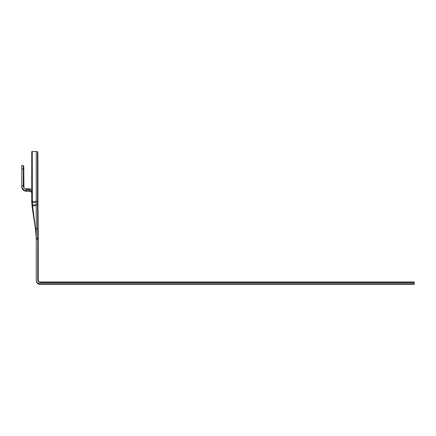 <?xml version="1.0" encoding="UTF-8"?>
<svg xmlns="http://www.w3.org/2000/svg" width="436" height="436" viewBox="0 0 436 436"><rect width="100%" height="100%" fill="white"/><g stroke="black" fill="none" stroke-linecap="round" stroke-linejoin="round"><path stroke-width="0.65" d="M31.746 191.764L31.746 152.518L32.248 152.518L32.378 205.836L36.237 205.738L32.395 205.836L35.627 229.723L36.248 229.685L36.248 280.501A3.979 3.979 0 0 0 40.226 284.479L414.2 284.479L414.2 282.49L40.226 282.49A1.989 1.989 0 0 1 38.237 280.501L38.194 229.69L37.719 229.685L38.194 229.69L38.237 239.064L36.248 239.064L36.248 280.501A3.979 3.979 0 0 0 40.226 284.479L414.2 284.479L414.2 282.49L40.226 282.49A1.989 1.989 0 0 1 38.237 280.501L38.194 229.69L37.97 205.748L37.54 205.743L37.97 205.748L37.878 152.529L37.463 152.529L37.878 152.529L37.943 202.517L37.518 202.511L37.943 202.517L38.237 239.064L36.248 239.064L36.248 229.685L35.627 229.723L36.242 238.127L35.556 229.728L31.986 205.847L32.929 212.136L31.746 202.609L31.746 193.295C31.626 192.085 30.967 191.426 29.757 191.306L29.757 189.317L29.757 191.306L26.274 191.306C23.555 191.039 22.067 189.551 21.8 186.831L21.8 185.834L21.8 186.831C22.067 189.551 23.555 191.039 26.274 191.306L29.757 191.306C30.967 191.426 31.626 192.085 31.746 193.295L31.746 202.604L32.177 202.609L35.627 229.723L36.242 238.121L35.605 229.565L31.746 202.609L36.237 202.5L32.177 202.598L32.248 152.518L31.746 152.518M26.274 189.317L29.757 189.317L26.274 189.317L26.274 191.306L26.274 189.317M23.947 187.698L23.789 186.831L23.462 186.831L23.789 186.831L23.789 169.986L23.947 187.698M23.789 166.448L23.789 169.986L23.293 169.986L23.789 169.986L23.789 166.448L23.293 166.448L23.789 166.448M34.722 224.153L35.556 229.728L34.722 224.153M36.221 237.173L36.242 238.127L36.221 237.173M33.823 218.147L34.259 221.068M32.177 201.612L31.746 201.617L31.746 151.521L32.248 151.521L32.177 201.857M31.746 190.772L31.746 151.521M35.627 228.731L36.248 228.687L36.237 201.508L31.746 201.606L31.746 192.303C31.626 191.093 30.967 190.428 29.757 190.314L29.757 188.821L31.746 189.442M29.757 190.314L26.274 190.314L26.274 188.821L29.757 188.821M26.274 188.821C24.465 188.641 23.468 187.649 23.293 185.834L21.8 185.834C22.067 188.554 23.555 190.047 26.274 190.314M23.293 168.988L21.8 168.988L21.8 165.457L23.293 165.457L23.293 185.834M21.8 168.988L21.8 185.834M36.248 280.501L36.248 238.072L37.741 238.072L37.741 280.501A1.493 1.493 0 0 0 39.235 281.994L414.2 281.994L414.2 283.482L39.235 283.482A2.981 2.981 0 0 1 36.248 280.501M37.741 238.072L37.709 228.693L36.248 228.687L36.237 237.898M37.709 228.693L37.534 204.751L32.395 204.838M37.534 204.751L37.463 151.532L32.248 151.521M37.512 201.519L36.237 201.508L36.221 151.521M31.746 202.609L32.177 202.609L31.746 202.604M36.232 237.516L36.242 238.121M36.232 237.544L36.237 237.931"/></g></svg>
